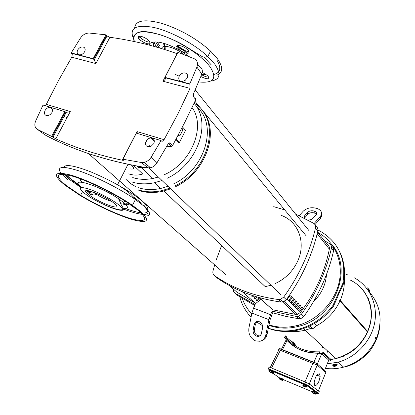 <?xml version="1.0" encoding="UTF-8"?>
<svg xmlns="http://www.w3.org/2000/svg" width="415" height="415" viewBox="0 0 415 415"><rect width="100%" height="100%" fill="white"/><g stroke="black" fill="none" stroke-linecap="round" stroke-linejoin="round"><path stroke-width="0.62" d="M137.085 166.109L138.511 167.453L144.918 167.468M129.999 168.869C134.128 169.574 134.704 168.423 131.726 165.419L131.249 164.988M133.625 165.455L142.698 173.963C138.169 175.478 133.5 175.452 128.692 173.88M132.727 177.563C138.911 179.576 145.618 179.877 152.85 178.471L158.38 177.023M163.733 174.954C191.284 163.463 206.297 126.622 192.046 107.542M176.085 139.134L179.342 142.651L178.647 142.444L175.898 139.476M148.399 146.884L149.364 146.23M182.465 126.912L185.526 130.346L179.342 142.651M131.695 181.884C138.724 184.187 146.35 184.462 154.582 182.699L161.995 180.499M167.141 178.279C197.68 164.407 212.049 122.596 194.049 103.309M182.071 127.68L182.579 130.559L180.229 135.223L178.097 135.332M138.029 187.596C144.996 189.899 152.554 190.184 160.704 188.467L168.034 186.304M173.122 184.125C205.306 169.668 218.311 124.567 196.7 106.956M138.06 189.78C145.385 192.207 153.337 192.482 161.907 190.604L169.937 188.135M174.948 185.904C210.576 169.491 221.366 118.311 194.111 103.174M138.843 190.48C146.158 192.908 154.1 193.183 162.659 191.31L170.674 188.846M175.68 186.62C206.556 172.23 220.541 129.833 202.053 110.312M289.712 294.821L290.23 295.33L287.792 298.644L287.362 298.224M289.945 300.73L289.089 299.9L291.517 296.595L292.368 297.436L289.945 300.73M292.077 302.794L291.226 301.975L293.638 298.691L294.479 299.521L292.077 302.794M294.178 304.833L293.343 304.019L295.739 300.761L296.569 301.581L294.178 304.833M296.258 306.846L295.428 306.047L297.809 302.8L298.634 303.614L296.258 306.846M298.312 308.838L297.493 308.044L299.858 304.818L300.673 305.622L298.312 308.838M300.341 310.804L299.531 310.021L301.881 306.815L302.685 307.603L300.341 310.804M286.843 298.956L300.626 312.272C315.327 292.668 324.898 271.607 329.339 249.088C329.629 247.205 329.033 245.742 327.554 244.705L317.589 232.11M289.54 295.075L290.23 295.33M291.216 297.015L292.368 297.436M293.343 299.101L294.479 299.521M295.449 301.16L296.569 301.581M297.524 303.199L298.634 303.614M299.578 305.212L300.673 305.622M301.601 307.204L302.685 307.603M281.178 299.967L280.488 299.936M300.626 312.272L297.643 314.29L295.802 314.43L272.795 309.823L259.193 297.591M296.066 313.206L296.528 313.232M255.199 303.069L236.903 292.155L228.961 285.297M295.563 214.031L313.59 223.275C315.224 224.375 315.851 225.952 315.467 228.017C312.697 240.005 308.636 251.838 303.287 263.53C297.918 275.218 291.382 286.412 283.678 297.119L280.54 299.36L278.434 299.531C254.042 296.17 232.748 288.218 214.555 275.685L217.595 278.289C235.699 290.77 256.875 298.691 281.121 302.058L283.212 301.892L286.329 299.666C293.97 289.037 300.45 277.92 305.777 266.311C311.079 254.701 315.099 242.941 317.843 231.031C318.222 228.981 317.6 227.404 315.971 226.31L315.4 225.578M272.66 312.749L285.484 316.313L298.852 318.762L300.854 318.616L303.827 316.505C311.063 306.379 317.195 295.771 322.216 284.69C327.217 273.599 330.988 262.353 333.541 250.945C333.888 248.979 333.281 247.465 331.72 246.401L331.31 245.877M233.334 289.073L233.583 291.418L234.963 293.172L255.158 304.631L253.524 308.132L270.559 314.669L272.193 311.126L296.429 316.479L298.442 316.329L301.43 314.202C308.729 304.008 314.907 293.332 319.965 282.174C325.007 271.011 328.815 259.697 331.393 248.217C331.746 246.24 331.134 244.72 329.562 243.652L324.291 240.581M253.524 308.132L251.895 313.076L248.891 328.192C248.274 334.013 250.453 338.23 255.433 340.839L259.956 341.28C263.022 340.497 264.972 338.37 265.802 334.905L267.078 334.376C266.337 337.566 264.588 339.636 261.839 340.585M304.377 218.155L304.776 215.525L307.515 212.464C309.268 210.872 311.499 210.395 314.212 211.038L314.71 211.219C316.733 212.252 317.164 213.559 316.007 215.152L312.096 219.162L310.057 219.872L307.795 219.95M316.479 214.42L314.347 212.947C311.644 212.298 309.414 212.776 307.665 214.368L304.434 218.181M254.115 324.712C254.603 322.74 255.749 321.641 257.565 321.412L259.287 321.687C261.803 322.979 262.908 325.095 262.591 328.047L261.211 334.236L260.221 335.595L258.493 336.43C254.794 336.243 252.994 334.054 253.088 329.858L254.115 324.712L255.417 324.208L254.385 329.344C254.291 333.53 256.091 335.719 259.785 335.901L259.837 335.891M257.207 321.454L255.417 324.208M273.718 206.67L284.726 209.902M214.555 275.685C213.071 274.548 212.558 272.956 213.004 270.917L214.685 264.905M216.303 259.743L221.626 245.509M258.825 297.488L272.795 309.823M250.074 294.712L250.385 294.821M252.424 295.516L251.661 296.118L252.574 296.927L253.788 295.962M255.853 296.611L253.933 298.131L254.836 298.93L257.238 297.026M259.142 297.773L256.18 300.123L257.072 300.911L260.029 298.567M260.905 299.36L255.687 303.495L242.204 291.683M314.969 224.634L320.406 218.42L320.281 216.511C322.538 213.414 321.755 210.836 317.937 208.776C312.262 206.836 307.385 207.619 303.303 211.126L299.22 215.655M320.281 216.511L314.056 223.602M234.963 293.172L237.722 295.532L254.753 305.492M272.193 311.126L273.054 311.898L270.061 319.799L267.078 334.376M270.559 314.669L268.91 319.664L265.802 334.905M320.406 218.42L321.578 216.293L321.516 214.099M275.052 283.658C285.188 278.947 292.668 271.571 297.503 261.523C306.493 242.827 298.333 221.154 281.054 215.344M136.099 186.885L130.652 183.627L126.03 179.425M163.858 191.025L265.247 286.651L270.938 285.24M326.304 276.675L325.562 276.795M292.596 341.006L296.626 346.655M305.108 330.174L335.657 358.441C350.234 354.545 360.817 345.716 367.41 331.953L339.968 300.953L367.41 331.953L367.633 331.445C376.395 311.862 368.307 288.731 350.732 280.322M350.649 280.218L352.47 281.194M286.604 337.447L285.816 335.164M345.903 274.32L347.858 274.938M339.351 251.07C344.434 261.128 345.773 272.157 343.366 284.145L338.075 295.439M317.968 230.071L320.468 231.321C339.076 242.526 346.535 259.857 342.852 283.32L343.366 284.145M332.986 365.444L332.674 365.283L332.918 364.728L337.146 364.567L336.897 365.117M332.586 365.05L332.908 364.624L337.219 364.666M367.233 289.022L369.371 291.589L366.595 288.109M251.729 313.916C247.522 309.491 244.388 304.377 242.329 298.572M326.506 274.367C325.733 284.898 321.329 294.09 313.284 301.944M339.875 300.725L340.082 300.263L367.633 331.445L340.098 300.258L339.771 300.585M360.905 287.626L365.081 292.86L367.436 297.187L369.226 301.638C376.057 320.562 365.454 345.135 345.897 354.716L342.5 356.568L336.108 358.503L330.605 359.499M325.583 276.738L326.309 276.618M285.976 330.947C292.238 332.031 298.613 331.772 305.113 330.169L310.451 328.509L308.023 326.776M344.294 278.247C344.74 285.691 343.397 293.042 340.264 300.289L339.833 299.843L339.605 300.351L339.994 300.891C334.926 311.701 327.108 319.991 316.546 325.765L313.055 328.55L310.451 328.509M330.615 359.712L336.108 358.503M336.575 358.461L336.207 358.721M336.596 358.456L341.006 356.874M341.348 356.978L342.681 356.713L345.762 354.809M346.063 354.867C365.599 345.301 376.187 320.759 369.36 301.855L369.226 301.638M369.2 301.487L369.36 301.855M369.329 301.705L368.25 298.328M367.441 297.197L365.88 294.349M365.081 292.86L365.236 293.291M365.216 292.99L361.771 288.56M326.273 276.904L325.464 277.044M316.546 325.765L314.601 323.425M354.363 277.827C369.475 286.111 378.034 304.278 374.704 322.595C371.404 340.902 356.35 357.232 338.173 362.16L327.259 363.82M333.515 306.166L332.949 305.435L337.732 294.759L338.204 295.682L333.515 306.166C325.106 317.548 314.311 325.246 301.124 329.266C289.592 332.493 278.657 332.182 268.313 328.332M256.589 321.947L262.171 325.453M376.068 339.226L375.191 338.604L375.84 337.26L376.447 337.976L376.068 339.226C369.314 353.383 358.482 362.684 343.579 367.14C337.494 368.764 331.445 369.174 325.427 368.37M337.732 294.759L338.012 293.934L338.702 294.572M338.095 293.939L342.852 283.32M332.949 305.435C324.483 316.904 313.61 324.665 300.33 328.716C289.146 331.855 278.486 331.673 268.349 328.161M251.085 317.153C245.602 311.442 241.846 304.703 239.813 296.948M331.601 244.196C353.668 268.796 335.247 317.408 299.272 326.159C288.632 329.043 278.517 328.768 268.93 325.324M327.502 352.195L327.907 351.272M322.367 347.682L323.778 347.448M321.973 346.333L322.149 345.939M310.98 328.115L311.395 327.202M336.311 364.401L336.876 364.915L336.684 365.62L336.311 364.401L334.34 364.412L334.386 364.935L335.413 365.371L336.358 364.925M334.386 364.935L333.956 365.511L333.883 364.686L333.416 364.858L333.494 365.688L332.991 365.459L332.939 364.935L334.34 364.412M317.823 232.405C334.272 241.172 343.387 260.957 339.361 281.168C335.367 301.373 318.393 319.597 298.271 325.236C288.072 328.016 278.33 327.876 269.034 324.826M327.352 352.055L327.762 351.137M322.211 347.542L323.627 347.308M321.822 346.193L321.999 345.799M310.716 328.218L311.234 327.072M336.01 365.952L334.583 366.409L333.318 366.16L333.494 365.688M332.991 365.459L333.318 366.16M368.157 289.888L368.842 289.354L369.085 289.623L369.148 290.427L368.728 290.759M367.514 287.891L366.741 288.28M367.483 289.198L367.903 288.866L367.887 288.129L367.161 287.953M367.903 288.866L368.639 289.136L367.975 289.654L368.39 290.178L369.054 289.654M369.148 290.427L369.749 290.469L369.226 291.392M336.684 365.62L336.477 366.046L333.987 365.558L336.684 365.62M336.01 366.222L333.52 365.734M333.416 364.858L333.909 364.956M368.639 289.136L367.674 287.88L367.27 287.937M369.781 290.521L369.085 289.623M315.265 378.138L314.155 382.225L314.736 385.457C316.023 385.966 317.439 384.529 318.995 381.146L320.157 376.405L319.54 373.863C317.745 373.863 316.323 375.285 315.265 378.138M273.252 372.328L273.293 372.234C274.17 372.38 273.345 371.876 270.819 370.725L269.983 370.408C269.19 370.17 269.319 370.346 270.383 370.937M269.709 370.958L270.668 371.052C273.195 372.203 274.025 372.706 273.148 372.556L273.137 372.556M306.835 386.349L306.893 386.225C307.567 386.277 306.701 385.763 304.288 384.674L303.126 384.498M303.049 384.871L303.075 384.612L304.138 385.011C306.555 386.095 307.422 386.614 306.742 386.557L306.623 386.521M269.356 370.616L268.178 369.765L269.48 370.03L304.792 384.741L307.894 386.318L317.672 393.794L316.106 393.404L313.512 391.698L312.215 391.407M312.282 391.869L312.137 391.578L313.372 392.025L315.779 393.477M283.269 379.626L283.331 379.492C283.912 379.528 283.056 379.025 280.768 377.992L279.679 377.8M279.658 378.2L280.623 378.309C282.911 379.341 283.767 379.844 283.186 379.808L283.02 379.756M281.671 378.807L281.448 379.3L280.4 379.357L281.718 379.969L279.409 379.03L279.959 378.091L281.671 378.807L283.097 379.585L282.558 380.519M314.435 392.528L314.207 393.031L313.133 393.088L314.477 393.711L312.07 392.73L312.303 391.817L312.656 391.786L314.435 392.528L315.857 393.306L315.286 394.245M305.233 385.53L305.004 386.049L303.899 386.106L305.279 386.744L302.82 385.748L303.075 384.819L303.417 384.772L305.233 385.53L306.706 386.334L306.125 387.304M271.742 371.56L271.514 372.068L270.44 372.131L271.794 372.758L269.439 371.804L269.994 370.834L271.742 371.56L273.22 372.369L272.671 373.334M276.535 372.971L275.311 372.068M269.034 367.451L268.666 367.182L269.2 367.078L270.321 367.508L269.48 370.03M313.735 389.721L310.685 388.45M319.218 391.9L318.544 393.42L317.672 393.794M309.569 384.166L305.648 382.168L304.859 383.932L308.786 385.924L308.428 386.298L318.196 393.778L318.544 393.42L308.786 385.924L309.569 384.166L319.301 391.703M305.648 382.168L270.321 367.508M281.448 379.3L281.754 379.938L282.107 379.16L282.584 379.419L282.231 380.197L282.88 380.078M279.736 378.584L279.409 379.03L280.4 379.357L279.736 378.584L279.959 378.091M280.265 379.486L282.563 380.514L280.239 379.58M314.207 393.031L314.513 393.679L314.866 392.881L315.338 393.14L314.985 393.939L315.628 393.809M312.433 392.289L312.07 392.73L313.133 393.088L312.433 392.289L312.656 391.786M312.879 393.176L315.265 394.25L312.858 393.27M305.004 386.049L305.315 386.713L305.684 385.893L306.171 386.163L305.808 386.982L306.472 386.853M303.183 385.286L302.82 385.748L303.899 386.106L303.183 385.286L303.417 384.772M303.671 386.215L306.12 387.268L303.65 386.318M271.514 372.068L271.83 372.727L272.193 371.928L272.686 372.193L272.287 373.028L272.665 373.339L270.336 372.286M272.323 372.992L272.992 372.877M269.76 371.337L269.439 371.804L270.44 372.131L269.76 371.337L269.994 370.834M277.204 373.246L275.98 372.343M282.065 379.248L282.584 379.419M314.829 392.969L315.338 393.14M305.637 385.986L306.171 386.163M272.152 372.022L272.686 372.193M272.287 373.028L270.31 372.385M271.545 368.017L280.358 350.312L278.704 349.503M325.63 372.919L318.367 390.982M317.003 363.815L317.688 365.553L325.806 372.473M309.268 383.958L317.262 365.018L312.905 363.416L304.983 381.893M317.262 365.018L316.375 363.27L313.75 362.482L312.905 363.416L280.358 350.312L281.23 349.414L279.534 348.678M325.35 370.948L325.92 372.395M325.007 370.579L325.422 372.146M328.519 360.692L324.644 370.315L317.781 364.443M317.568 364.256L317.895 365.729M317.309 364.038L321.687 353.803L317.823 353.191L313.927 362.285L280.192 348.735M313.927 362.285L316.323 363.25M282.501 349.663L286.978 340.663L286.08 339.786M321.687 353.803L328.737 360.147M287.071 340.58L296.269 347.827C302.768 351.495 309.953 353.279 317.823 353.191M328.628 361.133L330.299 360.801L330.641 360.153L323.207 353.43L319.472 352.932C305.222 353.419 293.81 348.605 285.245 338.49L286.101 337.737C294.463 347.599 305.59 352.288 319.488 351.806L323.155 352.309L323.207 353.43M290.324 343.651L296.269 347.827M284.317 337.105L285.447 336.456L293.581 343.418L296.149 346.38M330.641 360.153L330.584 359.058L323.155 352.309M330.584 359.058L330.605 359.478M285.297 336.617L286.101 337.737M284.42 337.343L285.245 338.49M64.699 184.96L79.836 195.268C96.98 205.679 119.198 215.914 133.21 219.826C147.973 223.581 150.427 220.811 140.571 211.52L132.452 205.342C115.935 193.841 87.42 179.83 70.711 175.052C53.981 170.975 51.979 174.274 64.699 184.96M138.864 210.919L130.953 204.922C115.105 193.924 87.959 180.608 72.028 176.053C56.061 172.158 54.137 175.306 66.25 185.5L80.588 195.289C97.011 205.285 118.389 215.146 131.851 218.907C146.018 222.502 148.357 219.841 138.864 210.919M136.104 208.678L130.896 205.498M166.493 146.796L171.032 146.531L172.438 145.893L184.696 122.524L195.756 99.652L193.769 97.074L193.333 95.569M195.517 100.16L195.756 99.652L195.289 98.137M45.059 105.664L46.304 104.367L58.531 80.489L71.919 56.938L72.226 54.505L71.209 52.933L80.5 38.04C82.907 34.668 85.864 33.008 89.365 33.055L105.918 34.824L93.173 58.665L71.209 52.933M45.038 110.52C46.288 108.471 47.927 107.444 49.95 107.438C52.42 108.009 53.068 109.731 51.891 112.605L50.184 114.607L47.933 115.64C44.747 115.624 43.783 113.918 45.038 110.52M77.698 49.987C79.301 47.543 81.241 46.579 83.524 47.082C85.257 47.953 85.615 49.515 84.598 51.766C83.358 53.784 81.714 54.816 79.67 54.858C77.221 54.355 76.562 52.731 77.698 49.987M179.223 76.147C181.033 73.377 183.264 72.402 185.92 73.222C187.663 74.28 188.052 75.929 187.087 78.176L185.142 80.401L182.465 81.439C179.156 81.241 178.071 79.478 179.223 76.147M145.966 141.235C147.055 139.316 148.606 138.226 150.629 137.972C153.929 138.273 154.987 140.151 153.789 143.621L151.06 146.334C146.521 147.455 144.819 145.753 145.966 141.235M43.943 134.149L44.955 134.885C74.135 150.531 108.414 161.528 147.802 167.883L150.484 167.779C153.114 167.131 155.215 165.595 156.787 163.168L151.112 157.275L161.046 140.581L161.684 141.178L162.395 141.219L164.065 139.684L177.822 114.063L190.065 88.379L189.821 83.866L196.918 67.064C198.24 63.116 197.307 60.32 194.127 58.676L177.9 52.326L165.004 77.392L189.821 83.866M168.817 144.031L170.918 146.464L171.379 146.464L169.284 144.026L168.76 143.969L169.284 144.026L170.508 143.149C169.699 142.485 168.812 142.91 167.847 144.42L167.665 144.747M161.046 140.581L136.333 133.142L122.913 159.23L123.348 159.614C123.966 160.247 123.613 160.449 122.28 160.216C97.961 155.023 75.784 147.901 55.745 138.843L51.626 136.39L37.443 129.392C34.767 127.659 34.16 124.884 35.623 121.071L43.025 105.052L64.865 111.625L51.626 136.39M151.112 157.275C149.384 159.946 147.076 161.637 144.187 162.358L141.24 162.478L122.913 159.23M164.065 139.684L137.012 131.571L137.329 133.443M165.004 77.392L165.367 77.895C165.735 78.949 164.916 80.059 162.908 81.226L190.065 88.379M193.649 93.474L193.769 97.074M177.189 53.701L177.086 53.665C157.186 46.646 137.147 41.536 116.963 38.325L109.908 37.267L107.018 35.96L105.918 34.824M64.865 111.625L66.193 112.398L70.291 111.562L55.745 138.843M71.769 57.208L95.886 63.562L94.226 59.91L93.173 58.665M146.293 141.593L145.629 142.049M51.787 108.896L52.02 108.585M149.11 45.069L149.716 43.71C147.475 44.218 144.415 43.093 140.54 40.338L138.885 38.766C135.332 34.787 142.916 35.623 147.844 39.799L149.374 41.287L150.126 43.274C155.651 40.203 165.735 42.641 180.385 50.583L189.292 56.684M139.196 36.115L141.458 38.59C144.653 40.94 147.486 42.123 149.95 42.143M180.385 50.583L177.485 48.047C173.947 43.855 182.74 45.126 187.388 49.525L188.493 50.697C189.92 53.82 187.725 54.085 181.905 51.502M177.89 45.427L179.628 47.517C183.025 50.189 186.143 51.507 188.981 51.47M202.297 72.407L207.137 75.328L208.283 76.516C209.409 79.519 206.929 79.509 200.855 76.49M165.403 46.978L164.413 47.943L164.496 49.468M134.652 27.976C135.477 20.325 144.633 18.82 162.13 23.468C180.707 29.564 196.845 38.777 210.555 51.102L217.481 58.826C223.28 67.287 223.047 72.739 216.78 75.188M139.679 37.257L138.978 36.141M216.874 60.03C221.569 67.842 220.562 72.661 213.865 74.487M206.67 74.939L201.732 74.332M139.118 38.33L138.065 36.842M201.591 74.679C204.403 76.35 206.753 77.143 208.641 77.055M162.006 48.705C161.041 43.601 175.835 47.502 184.011 54.604M149.716 43.71L150.126 43.274M329.339 249.088L317.185 233.801M282.682 302.016L295.802 314.43M286.329 299.666L283.678 297.119M301.43 314.202L303.827 316.505M307.665 214.368L307.515 212.464M315.467 228.017L317.843 231.031M281.121 302.058L278.434 299.531M331.393 248.217L333.541 250.945M296.429 316.479L298.852 318.762M251.895 313.076L268.91 319.664M304.776 215.525L304.926 217.434M253.088 329.858L254.385 329.344M376.447 338.355C383.076 320.437 380.602 304.859 369.013 291.605M375.445 337.551L376.41 337.914M279.42 377.883L272.831 373.147M312.013 391.687L283.326 379.668M269.942 370.393L269.838 370.735M316.806 392.714L316.687 392.974L317.631 393.347M304.792 384.741L304.74 384.321L269.413 369.609L268.417 368.8L269.532 369.231L304.859 383.932L304.74 384.321L308.428 386.298L307.894 386.318M269.2 367.078L268.417 368.8L267.882 368.894M279.975 374.403L280.125 374.071M317.283 365.21L317.688 365.553M324.644 370.315L325.225 371.975M313.927 362.549L313.19 363.524M313.75 362.482L281.23 349.414M319.488 351.806L319.472 352.932M145.11 216.044C151.574 216.07 151.029 212.636 143.476 205.752L135.399 199.516C121.03 189.406 97.323 177.241 80.354 171.333C62.743 165.632 56.243 166.218 60.865 173.081M147.32 209.954C148.565 208.652 147.356 206.198 143.683 202.603M123.182 203.672C126.155 204.17 127.53 203.775 127.306 202.484M90.221 191.227L91.139 192.026M87.97 190.874L89.863 192.669M88.369 194.339C98.531 202.857 125.263 212.345 114.286 203.428C104.035 194.635 76.427 185.064 88.369 194.339M93.313 192.161L96.353 194.298C101.8 197.649 106.863 200.009 111.531 201.379M123.623 208.273C128.629 208.864 128.707 207.002 123.846 202.681L118.602 198.785C98.729 185.09 67.365 175.799 81.646 187.487M83.814 192.742C97.603 204.247 133.708 217.112 119.022 205.093C113.124 200.113 99.04 192.539 89.51 189.261C79.633 186.216 77.735 187.373 83.814 192.742M123.468 204.206C126.98 204.994 128.935 204.865 129.324 203.817M79.971 178.683L80.339 179.43M80.531 178.891L80.5 180.203L81.869 182.154M63.869 174.274L69.43 179.436L80.956 187.585M141.722 203.272L133.448 196.923M66.047 174.601L70.685 178.792L79.208 184.991M123.421 209.046C131.534 212.138 137.884 213.912 142.464 214.368M143.694 214.436C149.467 214.472 149.39 211.583 143.466 205.767M88.193 190.61L90.709 192.072M125.174 208.413C131.664 210.804 136.934 212.273 140.976 212.833M142.189 212.962C148.658 213.393 149.172 210.779 143.735 205.135M125.148 203.884L129.807 204.144M91.378 193.826L93.178 195.06M90.646 194.21L91.715 194.868M142.122 201.161C135.311 195.268 125.314 188.83 112.138 181.853M61.757 174.155L67.562 179.503M156.626 163.417L167.847 144.42M170.508 143.149L172.604 145.587L171.379 146.464L166.451 146.874M149.825 167.214L148.954 167.146M149.359 146.869L150.064 145.665M151.838 138.06L152.284 138.195M165.284 77.766L190.101 84.245M193.841 92.976L201.825 74.098L196.918 67.064M148.264 167.982L141.24 162.478M144.187 162.358L150.484 167.779L147.875 167.935C108.512 161.591 74.264 150.609 45.131 134.979L37.443 129.392M201.825 74.098C203.018 70.498 202.162 67.941 199.262 66.431L197.54 63.832M102.24 43.202L103.102 43.295M187.279 74.55L186.833 73.901M149.836 145.416L148.964 146.9M145.95 166.363L147.968 165.616M50.412 107.506L50.801 107.625M46.304 104.367L70.291 111.562M71.603 53.322L93.577 59.055M177.086 53.665L162.908 81.226M109.908 37.267L95.886 63.562M137.012 131.571L122.28 160.216M106.416 35.394L93.702 59.189M65.43 112.097L52.223 136.815M64.636 116.392L64.201 116.122M133.755 39.316C128.8 28.267 135.326 24.277 153.332 27.349C170.632 31.12 194.542 43.969 207.811 56.518L214.778 64.19C221.511 74.135 220.132 79.768 210.638 81.091M134.382 41.578C131.82 31.53 140.571 29.299 160.631 34.902C179.436 40.981 201.649 55.434 209.964 66.701C217.533 78.44 213.751 83.514 198.619 81.911M179.27 76.21L175.223 74.446M159.619 47.99L158.302 46.485L155.687 41.863M153.861 46.345C153.13 44.301 153.498 42.807 154.966 41.863M176.764 46.293L178.051 46.952M159.552 45.816L157.233 41.956M165.601 48.254L164.765 47.071M164.397 46.407L164.423 43.461M164.024 45.365L163.484 43.186M188.145 55.807L188.317 56.29M176.754 46.392L187.985 53.281M177.008 45.806L178.294 46.47M178.849 46.765L185.863 51.024M133.755 36.862L133.64 36.344M133.941 36.141L133.962 35.483M204.045 57.114L211.443 65.051M156.398 46.667L153.628 41.946M141.391 167.613L152.85 178.471M117.507 184.831L128.017 164.324M160.704 188.467L154.582 182.699M162.659 191.31L161.907 190.604M284.202 301.498L297.643 314.29M283.212 301.892L280.54 299.36M300.854 318.616L298.442 316.329M314.845 213.128L314.71 211.219M259.785 335.901L258.493 336.43M225.625 274.559L88.494 153.576M308.76 230.346L195.175 89.951M306.275 235.979L194.983 101.312M280.758 294.676L148.985 167.992M305.113 330.169L303.277 328.592M313.055 328.55L309.844 325.946M339.797 299.926L340.118 300.258M338.173 362.16L343.579 367.14C356.874 364.785 368.608 353.689 371.747 348.175C376.472 341.109 379.191 333.447 379.901 325.189M338.012 293.934L338.438 294.287M301.124 329.266L300.33 328.716M376.447 337.976L375.425 337.592M298.271 325.236L299.272 326.159M279.617 377.935L279.762 377.619M312.137 391.578L312.282 391.252M303.075 384.612L303.22 384.28M270.29 367.493L279.435 348.704M316.93 375.155L320.157 376.405M281.458 349.243L286.117 339.89L285.992 339.382M124.407 201.581L126.627 202.043M121.159 203.366L119.904 202.121M90.361 192.679L88.271 190.884M96.768 193.489L96.353 194.298C95.403 195.009 93.728 195.159 91.326 194.765L90.237 194.355C84.141 189.639 87.466 189.852 100.217 194.993M105.509 205.243C113.29 208.729 118.763 210.41 121.927 210.296C125.003 210.4 122.29 206.478 121.305 205L118.602 198.785L119.25 197.519M81.376 187.507L70.27 178.772L65.731 174.544M82.497 191.621L80.588 195.289M125.413 203.884L129.625 204.019M63.697 167.338C65.212 163.925 74.435 165.512 91.373 172.101C107.283 179.083 127.322 188.011 135.399 199.516L132.452 205.342M132.333 206.561L132.587 206.068M49.95 107.438L52.383 109.368M83.524 47.082L84.935 48.394M185.92 73.222L187.388 74.793M150.629 137.972L154.364 141.354M151.169 137.967L152.855 138.475M50.013 107.49L51.299 107.879M107.018 35.96L94.226 59.91M66.193 112.398L52.907 137.272M103.2 41.417L104.056 41.51M44.882 134.834L44.55 134.59M66.971 117.787L65.969 117.191M163.567 43.212L163.977 45.095M193.769 51.818L194.049 51.585M134.154 41.531C132.484 35.898 135.031 32.588 141.8 31.602C151.366 30.964 169.061 36.971 182.756 44.638L202.126 56.58C203.189 57.249 205.083 57.229 207.811 56.518L210.555 51.102M179.628 47.517L178.704 49.312M141.458 38.59L140.54 40.338"/></g></svg>
